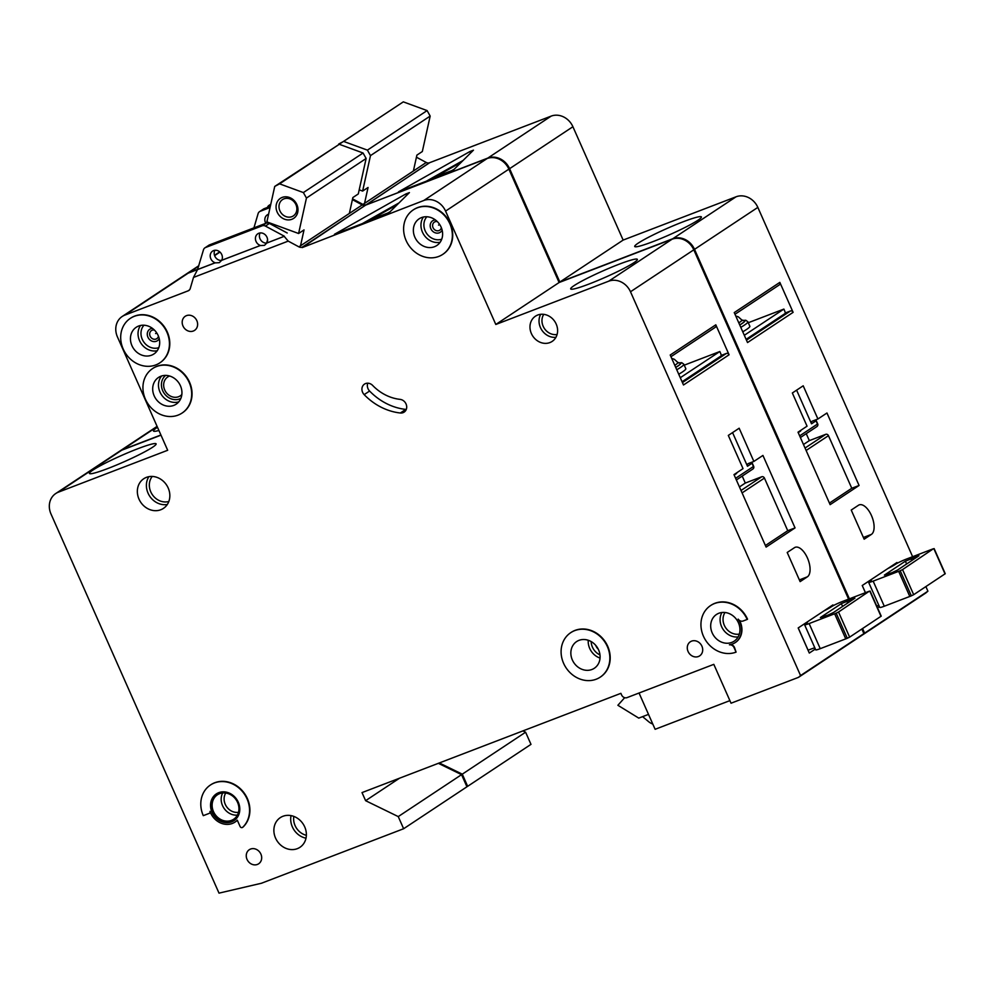 <?xml version="1.0" encoding="UTF-8"?>
<svg xmlns="http://www.w3.org/2000/svg" width="995" height="995" viewBox="0 0 995 995"><rect width="100%" height="100%" fill="white"/><g stroke="black" fill="none" stroke-linecap="round" stroke-linejoin="round"><path stroke-width="1.49" d="M296.871 204.584A12.015 10.485 56.5 0 1 291.871 219.286A12.015 10.485 56.5 0 1 277.182 212.122A12.015 10.485 56.5 0 1 282.182 197.42A12.015 10.485 56.5 0 1 296.871 204.584M279.906 210.828A9.788 8.545 -123.5 0 0 293.326 215.915A9.788 8.545 -123.5 0 0 295.95 204.684A9.788 8.545 -123.5 0 0 282.518 199.597A9.788 8.545 -123.5 0 0 279.906 210.828M306.448 198.055L303.375 192.57L279.583 183.851L339.283 144.287L274.732 186.426L266.884 221.885L298.599 233.502L306.448 198.055L366.135 158.491L363.063 153.006L339.283 144.287M279.583 183.851L274.732 186.426M271.162 223.452L270.988 224.298M267.58 239.658L266.635 243.103M349.344 213.427L352.864 197.545L358.287 193.95L366.135 158.491M298.599 233.502L304.022 229.907L300.515 245.79M303.375 192.57L363.063 153.006M823.872 610.93A17.786 1.654 -23.9 0 0 831.136 606.938L831.497 606.701A8.893 0.833 -23.9 0 1 842.404 601.502L867.926 591.726A8.893 0.833 -23.9 0 1 869.307 591.217L838.524 612.024L849.643 637.123L847.292 638.268A8.893 0.833 156.1 0 1 845.762 638.877L820.241 648.665A8.893 0.833 156.1 0 1 815.726 649.872L804.607 624.773A8.893 0.833 -23.9 0 0 809.122 623.567L834.643 613.778A8.893 0.833 -23.9 0 0 836.173 613.169L838.524 612.024M870.09 591.042L881.222 616.141L849.643 637.123M798.226 627.932L808.089 650.208A17.786 1.654 156.1 0 1 814.805 647.782M804.607 624.773A8.893 0.833 -23.9 0 1 805.44 623.964L805.801 623.716A17.786 1.654 -23.9 0 0 807.492 622.099A17.786 1.654 -23.9 0 0 807.231 621.962M828.039 615.097L820.377 617.534L841.36 603.629L854.904 598.194L833.499 612.497L828.039 615.097M158.441 336.186A4.851 4.229 56.5 0 1 154.648 339.295A4.851 4.229 56.5 0 1 150.133 336.161A4.851 4.229 56.5 0 1 154.374 330.041M441.357 227.706A4.851 4.229 56.5 0 1 437.564 230.828A4.851 4.229 56.5 0 1 433.049 227.681A4.851 4.229 56.5 0 1 437.29 221.574M701.91 646.165A8.445 7.375 56.5 0 1 699.659 655.867A8.445 7.375 56.5 0 1 688.067 651.476A8.445 7.375 56.5 0 1 690.319 641.787A8.445 7.375 56.5 0 1 701.91 646.165M260.889 854.096A8.445 7.375 56.5 0 1 258.638 863.797A8.445 7.375 56.5 0 1 247.046 859.406A8.445 7.375 56.5 0 1 249.297 849.705A8.445 7.375 56.5 0 1 260.889 854.096M807.418 557.946A16.007 7.674 69 0 0 795.167 547.312A16.007 7.674 69 0 0 794.445 547.685L787.207 552.474L800.129 581.627L807.355 576.839A16.007 7.674 69 0 0 807.418 557.946M169.585 376.01A11.343 9.9 -123.5 0 0 167.745 376.943A11.343 9.9 -123.5 0 0 164.71 389.953A11.343 9.9 -123.5 0 0 180.269 395.848A11.343 9.9 -123.5 0 0 181.836 394.517M595.694 645.32A9.564 8.346 -123.5 0 0 595.905 645.817A9.564 8.346 -123.5 0 0 598.293 649.237M367.789 383.187A7.114 6.206 -123.5 0 0 368.013 388.684A7.114 6.206 -123.5 0 0 369.593 391.035A58.717 51.255 -123.5 0 0 405.773 409.405A7.114 6.206 -123.5 0 0 406.271 409.43M362.59 392.279A7.114 6.206 56.5 0 1 364.493 384.107A7.114 6.206 56.5 0 1 372.665 385.451A44.476 38.83 56.5 0 0 400.065 399.368A7.114 6.206 56.5 0 1 406.346 404.754A7.114 6.206 56.5 0 1 404.132 412.117A7.114 6.206 56.5 0 1 400.338 413A58.717 51.255 56.5 0 1 364.17 394.629A7.114 6.206 56.5 0 1 362.59 392.279M438.509 225.094L439.168 224.833L438.509 225.094M155.593 333.561L156.24 333.313L155.593 333.561M607.348 646.526A26.691 23.295 -123.5 0 0 570.732 632.671A26.691 23.295 -123.5 0 0 563.593 663.304A26.691 23.295 -123.5 0 0 600.209 677.16A26.691 23.295 -123.5 0 0 607.348 646.526M570.906 632.559A26.691 23.295 56.5 0 1 571.093 632.434A26.691 23.295 56.5 0 1 607.709 646.29A26.691 23.295 56.5 0 1 600.57 676.923A26.691 23.295 56.5 0 1 600.395 677.048M572.349 659.946A16.007 13.98 -123.5 0 0 594.313 668.267A16.007 13.98 -123.5 0 0 598.592 649.884A16.007 13.98 -123.5 0 0 576.627 641.576A16.007 13.98 -123.5 0 0 572.349 659.946M736.076 652.123L734.099 647.67A4.453 3.881 56.5 0 0 729.422 644.81A17.786 15.534 56.5 0 0 735.143 642.658A17.786 15.534 56.5 0 0 738.166 619.114A4.453 3.881 56.5 0 0 743.165 620.979L747.183 619.437A26.691 23.295 -123.5 0 0 710.567 605.582A26.691 23.295 -123.5 0 0 703.44 636.215A26.691 23.295 -123.5 0 0 736.076 652.123L734.459 647.422A4.453 3.881 -123.5 0 0 730.74 644.561M712.184 632.857A16.007 13.98 -123.5 0 0 734.161 641.178A16.007 13.98 -123.5 0 0 738.439 622.795A16.007 13.98 -123.5 0 0 716.462 614.487A16.007 13.98 -123.5 0 0 712.184 632.857M189.187 382.441A26.691 23.295 -123.5 0 0 152.571 368.585A26.691 23.295 -123.5 0 0 145.432 399.219A26.691 23.295 -123.5 0 0 182.048 413.074A26.691 23.295 -123.5 0 0 189.187 382.441M152.757 368.461A26.691 23.295 56.5 0 1 152.931 368.349A26.691 23.295 56.5 0 1 189.547 382.204A26.691 23.295 56.5 0 1 182.421 412.838A26.691 23.295 56.5 0 1 182.234 412.95M154.188 395.861A16.007 13.98 -123.5 0 0 176.152 404.181A16.007 13.98 -123.5 0 0 180.443 385.799A16.007 13.98 -123.5 0 0 158.466 377.478A16.007 13.98 -123.5 0 0 154.188 395.861M131.937 345.651A16.007 13.98 -123.5 0 0 153.914 353.971A16.007 13.98 -123.5 0 0 158.193 335.589A16.007 13.98 -123.5 0 0 136.215 327.28A16.007 13.98 -123.5 0 0 131.937 345.651M166.936 332.243A26.691 23.295 -123.5 0 0 130.32 318.375A26.691 23.295 -123.5 0 0 123.193 349.009A26.691 23.295 -123.5 0 0 159.809 362.876A26.691 23.295 -123.5 0 0 166.936 332.243M130.507 318.263A26.691 23.295 56.5 0 1 130.681 318.139A26.691 23.295 56.5 0 1 167.297 331.994A26.691 23.295 56.5 0 1 160.17 362.628A26.691 23.295 56.5 0 1 159.984 362.752M414.853 237.183A16.007 13.98 -123.5 0 0 436.83 245.504A16.007 13.98 -123.5 0 0 441.108 227.121A16.007 13.98 -123.5 0 0 419.144 218.813A16.007 13.98 -123.5 0 0 414.853 237.183M449.864 223.763A26.691 23.295 -123.5 0 0 413.248 209.908A26.691 23.295 -123.5 0 0 406.109 240.541A26.691 23.295 -123.5 0 0 442.725 254.397A26.691 23.295 -123.5 0 0 449.864 223.763M413.422 209.796A26.691 23.295 56.5 0 1 413.609 209.671A26.691 23.295 56.5 0 1 450.225 223.527A26.691 23.295 56.5 0 1 443.086 254.16A26.691 23.295 56.5 0 1 442.899 254.285M213.502 811.634A14.676 12.811 -123.5 0 0 233.638 819.258A14.676 12.811 -123.5 0 0 237.569 802.405A14.676 12.811 -123.5 0 0 217.42 794.794A14.676 12.811 -123.5 0 0 213.502 811.634M234.198 820.489A16.007 13.98 56.5 0 1 212.408 812.057A16.007 13.98 56.5 0 1 216.512 793.799M212.047 812.293A16.007 13.98 -123.5 0 0 234.012 820.614A16.007 13.98 -123.5 0 0 238.302 802.231A16.007 13.98 -123.5 0 0 216.325 793.91A16.007 13.98 -123.5 0 0 212.047 812.293M237.295 820.178A17.786 15.534 56.5 0 1 234.994 822.094A17.786 15.534 56.5 0 1 210.592 812.853A17.786 15.534 56.5 0 1 209.995 811.36A1.779 1.555 56.5 0 1 209.199 813.388L203.291 815.651A26.691 23.295 -123.5 0 1 210.43 785.018L210.791 784.781A26.691 23.295 56.5 0 1 243.763 792.48A26.691 23.295 56.5 0 1 243.078 827.032A1.779 1.555 -123.5 0 1 242.705 827.28A1.779 1.555 56.5 0 1 240.093 826.497L237.295 820.178M235.181 821.969A17.786 15.534 -123.5 0 0 235.355 821.858A17.786 15.534 -123.5 0 0 237.332 820.266M107.933 468.483A36.467 3.395 156.1 0 1 89.426 473.421A36.467 3.395 156.1 0 1 137.596 448.82A36.467 3.395 156.1 0 1 156.115 443.869A36.467 3.395 156.1 0 1 107.933 468.483M589.189 283.973A36.467 3.395 156.1 0 1 570.682 288.911A36.467 3.395 156.1 0 1 618.853 264.309A36.467 3.395 156.1 0 1 637.372 259.359A36.467 3.395 156.1 0 1 589.189 283.973M275.54 838.064A17.786 15.534 -123.5 0 0 299.955 847.305A17.786 15.534 -123.5 0 0 304.706 826.882A17.786 15.534 -123.5 0 0 280.291 817.641A17.786 15.534 -123.5 0 0 275.54 838.064M139.014 499.154A17.786 15.534 -123.5 0 0 163.416 508.395A17.786 15.534 -123.5 0 0 168.18 487.973A17.786 15.534 -123.5 0 0 143.765 478.732A17.786 15.534 -123.5 0 0 139.014 499.154M531.392 333.561A15.124 13.196 -123.5 0 0 552.15 341.409A15.124 13.196 -123.5 0 0 556.193 324.059A15.124 13.196 -123.5 0 0 535.434 316.199A15.124 13.196 -123.5 0 0 531.392 333.561M182.981 325.987A8.445 7.375 -123.5 0 0 194.572 330.377A8.445 7.375 -123.5 0 0 196.836 320.676A8.445 7.375 -123.5 0 0 185.232 316.286A8.445 7.375 -123.5 0 0 182.981 325.987M284.383 236.25L266.759 243.054L284.383 236.25L265.429 226.089A4.453 3.881 -123.5 0 0 262.17 225.815L205.579 247.506A4.453 3.881 -123.5 0 0 203.477 249.844L197.545 269.583L214.982 262.904L219.31 262.668L221.723 260.267A6.667 5.821 -123.5 0 0 221.761 254.571A6.667 5.821 -123.5 0 0 212.607 251.101A6.667 5.821 -123.5 0 0 210.828 258.762A6.667 5.821 -123.5 0 0 215.169 262.779L197.719 269.471M221.549 260.379L260.192 245.566L264.521 245.342L266.759 243.054M260.192 245.566L221.723 260.267M266.934 242.929A6.667 5.821 -123.5 0 0 266.971 237.233A6.667 5.821 -123.5 0 0 257.817 233.775A6.667 5.821 -123.5 0 0 256.038 241.424A6.667 5.821 -123.5 0 0 260.379 245.454M266.722 243.103A6.667 5.821 56.5 0 1 260.018 238.788A6.667 5.821 56.5 0 1 260.13 232.942M221.512 260.429A6.667 5.821 56.5 0 1 214.808 256.125A6.667 5.821 56.5 0 1 214.92 250.267M268.563 214.273A6.667 5.821 -123.5 0 0 267.232 214.908A6.667 5.821 -123.5 0 0 265.454 222.569A6.667 5.821 -123.5 0 0 265.827 223.303M678.727 374.232A36.467 3.395 -23.9 0 0 685.816 368.685L683.839 364.232A36.467 3.395 156.1 0 1 676.762 369.767M209.634 813.114A1.779 1.555 -123.5 0 0 210.368 812.33M710.753 605.47A26.691 23.295 56.5 0 1 710.928 605.346A26.691 23.295 56.5 0 1 747.543 619.201L747.183 619.437M735.317 642.534A17.786 15.534 -123.5 0 0 735.504 642.422A17.786 15.534 -123.5 0 0 739.484 620.445M302.032 247.183A4.453 3.881 -123.5 0 1 298.91 246.859L288.214 241.113L193.49 277.431L190.244 288.513A4.453 3.881 -123.5 0 1 188.279 290.789L124.848 315.116A17.786 15.534 -123.5 0 0 122.198 316.485A17.786 15.534 -123.5 0 0 117.435 336.907L167.682 450.275L58.394 492.164A17.786 15.534 -123.5 0 0 55.745 493.532A17.786 15.534 -123.5 0 0 50.981 513.955L219.012 893.137L261.449 883.249L403.634 828.736L398.249 816.596L365.613 800.689L362.018 792.592L620.88 693.341L621.601 694.958A4.453 3.881 -123.5 0 0 627.037 697.619L713.813 664.349L731.039 703.216L798.5 677.346L800.565 675.568L630.494 291.771A17.786 15.534 -123.5 0 0 608.741 281.175L495.808 324.469L445.573 211.102A17.786 15.534 -123.5 0 0 423.808 200.492L302.219 247.593L365.339 205.231A4.453 3.881 -123.5 0 1 362.23 204.908L352.404 199.634M608.741 281.175L672.048 239.223L559.115 282.518L508.88 169.15A17.786 15.534 -123.5 0 0 487.115 158.541L365.712 205.094L302.405 247.046M672.048 239.223A17.786 15.534 56.5 0 1 693.801 249.82L630.494 291.771M798.5 677.346L861.807 635.395L863.884 633.616L861.844 629.039M848.598 599.139L693.801 249.82M403.634 828.736L466.941 786.784L461.556 774.645L438.347 763.327M55.745 493.532L119.052 451.581A17.786 15.534 56.5 0 1 121.701 450.213L58.394 492.164M160.979 435.163L121.701 450.213M197.619 269.533L188.154 273.165A17.786 15.534 -123.5 0 0 185.505 274.533L122.198 316.485M639.039 693.018L655.12 729.298L729.882 700.629M833.238 605.669L832.914 604.948L798.189 627.957L809.308 653.056L815.365 649.051M762.929 455.436L753.874 461.431L739.161 428.223L728.315 435.424L743.029 468.62L733.987 474.615L766.1 547.088L795.042 527.91L762.929 455.436M800.565 675.568L863.884 633.616M715.803 324.818L670.22 355.016L683.503 384.978L729.086 354.78L715.803 324.818A2.226 1.94 56.5 0 1 715.206 327.367L670.966 356.683M674.797 365.339A31.678 2.948 -23.9 0 0 677.782 362.404L680.269 363.038A33.867 3.159 156.1 0 1 675.704 367.391M671.737 358.436L674.262 359.245L677.782 362.404M684.249 365.165L719.833 351.521L680.282 377.727M719.833 351.521L720.554 353.138A4.453 2.127 69 0 1 721.263 355.8L682.072 381.769M721.226 355.414L726.362 353.449A2.226 1.94 56.5 0 1 729.086 354.78M405.898 193.95L409.418 192.607L388.087 213.738L334.457 234.298L405.898 193.95L406.557 195.443M284.197 236.362L288.214 241.113M262.17 225.815L266.15 223.178A4.453 3.881 56.5 0 1 269.409 223.452L287.207 232.992M193.49 277.431L197.545 269.583M270.055 207.532L260.205 211.313A4.453 3.881 -123.5 0 0 258.103 213.651L253.936 227.855M266.15 223.178L209.559 244.869A4.453 3.881 56.5 0 0 208.9 245.218L204.92 247.854M270.329 206.326L264.185 208.676A4.453 3.881 -123.5 0 0 263.526 209.012L259.546 211.649M495.808 324.469L559.115 282.518M188.279 290.789L189.274 290.142M187.918 290.938L189.523 289.881M398.249 816.596L461.556 774.645M365.613 800.689L399.53 778.202M642.596 716.649L648.591 721.636A13.345 11.654 -123.5 0 0 652.795 724.049M624.673 697.694L617.883 705.281L638.765 718.116L648.504 714.385M243.078 827.032L242.718 827.268A26.691 23.295 -123.5 0 0 243.402 792.716A26.691 23.295 -123.5 0 0 210.43 785.018M399.032 202.893L362.367 223.601M372.54 218.875L389.431 212.408M372.441 218.664L397.266 204.647M387.789 213.029L390.127 211.711M736.474 472.961A2.226 1.94 -123.5 0 0 736.636 473.433L734.186 475.063M735.616 478.296L753.439 466.493L752.009 463.247L747.481 466.245L732.569 432.601M747.481 466.245A2.226 1.94 56.5 0 1 748.414 463.521L753.874 461.431M741.014 490.485L761.71 476.767L745.305 483.06L742.22 476.083M761.71 476.767A2.226 1.94 56.5 0 1 764.434 478.085L742.083 492.898M765.404 545.509L787.741 530.708L764.434 478.085M787.741 530.708L795.042 527.91M745.305 483.06L739.447 486.941M887.913 568.506A17.786 1.654 -23.9 0 0 895.164 564.513L895.525 564.264A8.893 0.833 -23.9 0 1 906.433 559.078L931.954 549.29A8.893 0.833 -23.9 0 1 933.347 548.78L902.552 569.588L913.671 594.699L911.333 595.843A8.893 0.833 156.1 0 1 909.803 596.453L884.281 606.229A8.893 0.833 156.1 0 1 879.767 607.447L868.635 582.336A8.893 0.833 -23.9 0 0 873.15 581.13L898.672 571.341A8.893 0.833 -23.9 0 0 900.201 570.744L902.552 569.588M934.131 548.606L945.25 573.705L913.671 594.699M876.744 606.042A17.786 1.654 156.1 0 1 878.834 605.358M868.635 582.336A8.893 0.833 -23.9 0 1 869.481 581.528L869.841 581.291A17.786 1.654 -23.9 0 0 871.52 579.675A17.786 1.654 -23.9 0 0 871.259 579.538M892.08 572.66L884.406 575.098L905.388 561.192L918.932 555.757L897.527 570.073L892.08 572.66M865.439 592.672L862.255 585.508L865.401 592.697M364.543 203.366L368.063 187.483L362.628 191.077L370.476 155.618L367.404 150.133L343.623 141.414L403.311 101.863L338.623 144.648M343.623 141.414L338.76 143.989M413.385 171.003L416.893 155.12L422.328 151.526L430.176 116.067L427.104 110.582L403.311 101.863M370.476 155.618L430.176 116.067M367.404 150.133L427.104 110.582M362.628 191.077L359.207 189.821M871.446 515.51A16.007 7.674 69 0 0 859.207 504.875A16.007 7.674 69 0 0 858.474 505.249L851.235 510.049L864.157 539.203L871.396 534.402A16.007 7.674 69 0 0 871.446 515.51M513.321 179.175A26.691 23.295 56.5 0 1 514.253 181.102A26.691 23.295 56.5 0 1 515.049 183.08M158.914 430.487A36.467 3.395 156.1 0 1 153.454 430.997A36.467 3.395 156.1 0 1 157.496 427.29M653.217 241.536A36.467 3.395 156.1 0 1 634.71 246.486A36.467 3.395 156.1 0 1 682.893 221.885A36.467 3.395 156.1 0 1 701.4 216.935A36.467 3.395 156.1 0 1 653.217 241.536M742.768 331.795A36.467 3.395 -23.9 0 0 749.844 326.248L747.867 321.795A36.467 3.395 156.1 0 1 740.79 327.343M862.23 635.034L864.605 633.131L862.578 628.554M849.394 598.828L694.522 249.347A17.786 15.534 -123.5 0 0 672.769 238.738L559.837 282.033L509.602 168.677A17.786 15.534 -123.5 0 0 487.836 158.068L366.359 204.846M366.148 204.933L429.38 162.794A4.453 3.881 -123.5 0 1 426.258 162.471L416.432 157.21M352.578 198.863L362.951 204.423A4.453 3.881 -123.5 0 0 366.06 204.746M221.835 260.056L220.803 260.454M197.781 269.272L188.876 272.692A17.786 15.534 -123.5 0 0 186.227 274.048A17.786 15.534 -123.5 0 0 185.866 274.297M160.904 434.989L122.422 449.74A17.786 15.534 -123.5 0 0 119.773 451.108A17.786 15.534 -123.5 0 0 119.412 451.344M466.866 786.61L467.662 786.311L462.289 774.16L439.305 762.966M672.769 238.738L736.076 196.786L623.144 240.081L572.909 126.726A17.786 15.534 -123.5 0 0 551.155 116.116L429.74 162.658L366.434 204.609M736.076 196.786A17.786 15.534 56.5 0 1 757.842 207.395L694.522 249.347M862.528 634.922L925.835 592.97L927.912 591.179L925.885 586.602M912.626 556.702L757.842 207.395M467.662 786.311L530.982 744.36L525.596 732.208L522.91 730.902M897.279 563.245L896.955 562.511L862.217 585.52M879.393 606.614L877.54 607.846M826.957 413L817.915 418.994L803.201 385.799L792.343 392.988L807.057 426.183L798.015 432.178L830.129 504.652L859.071 485.473L826.957 413M864.605 633.131L927.912 591.179M779.831 282.381L734.248 312.592L747.531 342.554L793.114 312.343L779.831 282.381A2.226 1.94 56.5 0 1 779.247 284.931L734.994 314.258M738.825 322.902A31.678 2.948 -23.9 0 0 741.81 319.98L744.297 320.601A33.867 3.159 156.1 0 1 739.733 324.955M735.765 316L738.29 316.82L741.81 319.98M748.277 322.728L783.873 309.084L744.31 335.29M783.873 309.084L784.582 310.701A4.453 2.127 69 0 1 785.304 313.375L746.113 339.345M785.254 312.99L790.391 311.012A2.226 1.94 56.5 0 1 793.114 312.343M469.938 151.526L473.458 150.17L452.116 171.314L398.485 191.873L469.938 151.526L470.585 153.006M270.69 204.659L269.608 205.082A4.453 3.881 -123.5 0 0 267.506 207.395M559.837 282.033L623.144 240.081M462.289 774.16L525.596 732.208M463.061 160.469L426.407 181.165M436.569 176.438L453.471 169.971M436.482 176.227L461.294 162.21M451.829 170.605L454.168 169.274M800.502 430.524A2.226 1.94 -123.5 0 0 800.664 431.009L798.214 432.626M799.644 435.872L817.48 424.057L816.037 420.823L811.522 423.82L796.609 390.164M811.522 423.82A2.226 1.94 56.5 0 1 812.442 421.096L817.915 418.994M805.042 448.048L825.75 434.33L809.333 440.623L806.248 433.658M825.75 434.33A2.226 1.94 56.5 0 1 828.462 435.661L806.124 450.474M829.432 503.084L851.782 488.271L828.462 435.661M851.782 488.271L859.071 485.473M809.333 440.623L803.475 444.504M881.01 616.34L869.879 591.241M842.616 606.465L841.36 603.629M847.715 603.082L846.807 601.03M852.989 599.587L852.64 598.791M847.292 638.268L836.173 613.169M845.762 638.877L834.643 613.778M820.241 648.665L809.122 623.567M159.225 338.623A6.89 6.007 56.5 0 1 153.578 341.571A6.89 6.007 56.5 0 1 147.919 337.156A6.89 6.007 56.5 0 1 152.422 328.375M442.141 230.156A6.89 6.007 56.5 0 1 436.494 233.104A6.89 6.007 56.5 0 1 430.835 228.688A6.89 6.007 56.5 0 1 435.35 219.895M157.222 350.725A16.007 13.98 56.5 0 1 139.536 340.626A16.007 13.98 56.5 0 1 140.506 325.489M143.952 325.228A13.793 12.039 -123.5 0 0 142.26 339.32A13.793 12.039 -123.5 0 0 158.814 347.653M440.138 242.258A16.007 13.98 56.5 0 1 422.452 232.158A16.007 13.98 56.5 0 1 423.422 217.022M426.867 216.748A13.793 12.039 -123.5 0 0 425.188 230.852A13.793 12.039 -123.5 0 0 441.73 239.186M555.931 337.305A15.124 13.196 56.5 0 1 540.434 327.566A15.124 13.196 56.5 0 1 540.695 314.32M543.755 314.358A12.898 11.256 -123.5 0 0 543.17 326.273A12.898 11.256 -123.5 0 0 557.088 334.469M738.103 636.924A16.007 13.98 56.5 0 1 721.586 626.626A16.007 13.98 56.5 0 1 721.922 612.497M725.019 612.497A13.793 12.039 -123.5 0 0 724.323 625.333A13.793 12.039 -123.5 0 0 739.322 634.076M237.395 815.116A14.676 12.811 56.5 0 1 222.544 805.639A14.676 12.811 56.5 0 1 222.706 792.94M225.728 793.027A12.45 10.87 -123.5 0 0 225.268 804.346A12.45 10.87 -123.5 0 0 238.501 812.306M306.012 838.176A17.786 15.534 56.5 0 1 292.368 826.907A17.786 15.534 56.5 0 1 291.062 815.626M293.823 816.397A15.572 13.594 -123.5 0 0 295.092 825.614A15.572 13.594 -123.5 0 0 306.36 835.315M178.777 401.843A16.007 13.98 56.5 0 1 159.971 392.03A16.007 13.98 56.5 0 1 161.638 375.986M165.68 375.413A13.793 12.039 -123.5 0 0 162.707 390.724A13.793 12.039 -123.5 0 0 180.879 398.336M600.047 658.068A16.007 13.98 56.5 0 1 589.712 648.442A16.007 13.98 56.5 0 1 588.256 640.258M591.142 641.564A13.793 12.039 -123.5 0 0 592.435 647.148A13.793 12.039 -123.5 0 0 599.985 654.897M167.322 504.465A17.786 15.534 56.5 0 1 148.056 493.159A17.786 15.534 56.5 0 1 148.902 476.667M152.247 476.443A15.572 13.594 -123.5 0 0 150.78 491.866A15.572 13.594 -123.5 0 0 168.827 501.468M675.729 367.441A34.253 3.184 -23.9 0 0 678.366 362.976M682.421 382.565L726.362 353.449M423.808 200.492L487.115 158.541M298.91 246.859L362.23 204.908M265.429 226.089L269.409 223.452M205.579 247.506L209.559 244.869M260.205 211.313L264.185 208.676M124.848 315.116L188.154 273.165M445.573 211.102L508.88 169.15M364.17 394.629L369.593 391.035M400.338 413L405.773 409.405M799.358 579.898L807.355 576.839M751.797 462.227A2.226 1.94 -123.5 0 0 752.009 463.247L752.033 462.14M753.65 466.282L753.439 466.493A2.226 1.94 -123.5 0 1 752.842 469.043A2.226 2.226 0 0 0 753.65 466.282L752.22 463.048M752.518 469.217A2.226 1.94 -123.5 0 0 752.842 469.043L736.35 479.976M945.039 573.916L933.919 548.805M906.644 564.028L905.388 561.192M911.756 560.645L910.848 558.605M917.029 557.15L916.681 556.367M911.333 595.843L900.201 570.744M909.803 596.453L898.672 571.341M884.281 606.229L873.15 581.13M739.758 325.017A34.253 3.184 -23.9 0 0 742.407 320.552M746.461 340.128L790.391 311.012M487.836 158.068L551.155 116.116M362.951 204.423L426.258 162.471M269.608 205.082L270.777 204.311M157.222 426.681L122.422 449.74M188.876 272.692L198.689 266.187M214.609 255.64L219.982 252.071M509.602 168.677L572.909 126.726M863.386 537.474L871.396 534.402M815.825 419.79A2.226 1.94 -123.5 0 0 816.037 420.823L816.062 419.703M817.679 423.858L817.48 424.057A2.226 1.94 -123.5 0 1 816.883 426.606A2.226 2.226 0 0 0 817.679 423.858L816.248 420.624M816.547 426.78A2.226 1.94 -123.5 0 0 816.883 426.606L800.39 437.539M683.839 364.232L681.737 362.678L678.291 362.926M747.867 321.795L745.777 320.241L742.32 320.502M268.948 205.418L270.802 204.199M186.227 274.048L198.826 265.702M214.497 255.317L219.733 251.847M157.086 426.382L119.773 451.108"/></g></svg>
